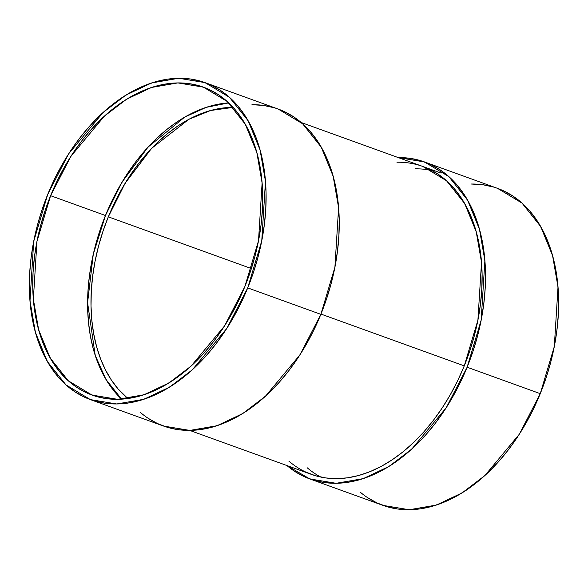 <?xml version="1.0" encoding="UTF-8"?>
<svg xmlns="http://www.w3.org/2000/svg" width="588" height="588" viewBox="0 0 588 588"><rect width="100%" height="100%" fill="white"/><g stroke="black" fill="none" stroke-linecap="round" stroke-linejoin="round"><path stroke-width="0.88" d="M422.801 166.463L446.527 180.751L464.66 203.514L476.236 231.804L481.513 262.336L477.912 320.122L464.263 365.883L469.827 350.808L474.406 335.447L477.948 319.938L480.418 304.43L481.807 289.075L482.087 274.03L481.256 259.426L479.33 245.416L476.324 232.12L472.267 219.684L467.195 208.211L461.161 197.818L454.215 188.608L446.439 180.67L437.898 174.077L428.674 168.896L422.691 166.426M309.832 478.948L382.964 505.386L409.263 509.745L436.355 505.07L462.058 492.92L484.85 475.589L519.358 434.172L540.254 393.659L467.122 367.221L446.226 407.734L411.718 449.144L388.925 466.482L363.222 478.625L336.13 483.299L309.832 478.948L286.885 465.527L294.294 471.106L303.79 476.442L313.896 480.278L324.51 482.572L335.542 483.307L346.876 482.469L358.401 480.073L370.014 476.14L381.597 470.709L393.041 463.829L404.243 455.568L415.077 446.005L425.455 435.238L435.267 423.36L444.432 410.49L452.841 396.753L460.433 382.288L467.122 367.221A168.543 110.132 109.9 0 1 286.885 465.527M367.426 497.551L376.923 502.887L387.029 506.716L397.65 509.017L408.675 509.745L420.008 508.914L431.533 506.518L443.146 502.586L454.737 497.154L466.181 490.274L477.375 482.013L488.216 472.451L498.587 461.676L508.407 449.798L517.565 436.935L525.981 423.198L533.566 408.726L540.254 393.659L545.987 378.143L550.691 362.326L554.344 346.361L556.887 330.397L558.313 314.595L558.6 299.108L557.747 284.077L555.763 269.649L552.669 255.964L548.494 243.16L543.268 231.349L537.057 220.654L529.913 211.173L521.909 203L513.111 196.216L503.615 190.879L497.455 188.336M493.508 187.043L482.895 184.75L471.355 184.022A168.543 110.132 -70.1 0 1 540.254 393.659L467.122 367.221L481.168 320.115L484.88 260.624L479.448 229.202L467.534 200.074L448.865 176.643L424.44 161.935L497.573 188.381L521.997 203.081L540.666 226.52L552.58 255.64L558.012 287.069L554.3 346.553L540.254 393.659L467.122 367.221L472.848 351.705L477.559 335.888L481.205 319.923L483.755 303.959L485.181 288.157L485.467 272.663L484.615 257.632L482.63 243.204L479.536 229.526L475.354 216.715L470.135 204.911L463.925 194.216L456.78 184.735L448.769 176.562L439.978 169.77L430.482 164.434L420.376 160.605L409.755 158.312L398.223 157.577L424.44 161.935M305.598 471.988L315.418 475.714L325.73 477.941L336.446 478.654L347.449 477.838L358.651 475.516L369.933 471.694L381.186 466.416L392.306 459.735L403.177 451.709L413.709 442.419L423.786 431.96L433.327 420.42L442.22 407.918L450.393 394.577L457.765 380.517L464.263 365.883L320.96 314.073M189.777 430.423L311.464 474.413A163.729 106.987 -70.1 0 0 464.263 365.883A163.729 106.987 109.9 0 0 396.944 162.237M90.427 399.62L163.56 426.065L189.858 430.416L216.95 425.749L242.653 413.599L265.445 396.268L299.954 354.851L320.857 314.337L247.717 287.899L226.821 328.413L192.313 369.823L169.52 387.161L143.817 399.303L116.725 403.978L90.427 399.62L66.003 384.92L47.334 361.48L35.42 332.36L29.988 300.931L33.7 241.447L47.746 194.341L54.434 179.274L62.019 164.802L70.435 151.065L79.593 138.202L89.413 126.324L99.784 115.549L110.625 105.987L121.819 97.726L133.263 90.846L144.854 85.414L156.467 81.482L167.992 79.086L179.325 78.255L190.35 78.983L200.971 81.284L211.077 85.113L220.574 90.449L229.364 97.241L237.376 105.414L244.52 114.888L250.731 125.589L255.949 137.394L260.131 150.205L263.226 163.883L265.21 178.311L266.063 193.342L265.776 208.836L264.35 224.638L261.8 240.595L258.154 256.566L253.45 272.384L247.717 287.899L241.029 302.96L233.443 317.432L225.028 331.169L215.869 344.039L206.05 355.916L195.672 366.684L184.838 376.246L173.644 384.508L162.192 391.387L150.609 396.819L138.996 400.751L127.471 403.147L116.137 403.985L105.105 403.25L94.492 400.957L84.385 397.12L74.889 391.784L66.091 385L58.087 376.827L50.943 367.346L44.732 356.651L39.506 344.84L35.331 332.036L32.237 318.351L30.253 303.923L29.4 288.892L29.687 273.405L31.113 257.603L33.656 241.639L37.309 225.674L42.013 209.857L47.746 194.341L68.642 153.828L103.15 112.411L125.942 95.08L151.645 82.93L178.737 78.255L205.036 82.614L229.46 97.321L248.129 120.753L260.043 149.874L265.475 181.302L261.763 240.793L247.717 287.899A168.543 110.132 109.9 0 1 84.385 397.12A168.543 110.132 109.9 0 1 47.746 194.341A168.543 110.132 109.9 0 1 211.077 85.113A168.543 110.132 109.9 0 1 247.717 287.899L320.857 314.337L326.583 298.822L331.294 283.004L334.94 267.04L337.483 251.076L338.909 235.274L339.195 219.78L338.343 204.749L336.358 190.328L333.264 176.643L329.089 163.839L323.863 152.027L317.652 141.333L310.508 131.852L302.504 123.678L293.706 116.894L284.21 111.558L278.05 109.015M121.598 399.178A163.729 106.987 109.9 0 1 105.45 215.509L99.886 230.577L95.315 245.946L91.772 261.454L89.295 276.963L87.913 292.31L87.634 307.362L88.457 321.959L90.383 335.976L93.396 349.265L97.454 361.708L102.525 373.182L108.559 383.567L115.498 392.777L121.598 399.178L105.936 379.392L95.205 355.321L87.597 302.695L93.264 254.325L105.45 215.509L50.597 195.679L70.898 156.32L104.421 116.093L126.56 99.247L151.535 87.45L177.848 82.908L203.397 87.142L227.122 101.43L245.262 124.193L256.831 152.483L262.108 183.015L258.507 240.801L244.865 286.562L224.557 325.914L191.041 366.148L168.896 382.986L143.928 394.783L117.615 399.325L92.066 395.092L68.34 380.811L50.2 358.041L38.632 329.75L33.354 299.226L36.956 241.433L50.597 195.679L45.033 210.747L40.462 226.115L36.919 241.624L34.442 257.132L33.06 272.479L32.781 287.532L33.612 302.129L35.537 316.146L38.543 329.434L42.601 341.878L47.672 353.351L53.706 363.737L60.645 372.946L68.428 380.884L76.969 387.477L86.193 392.666L96.013 396.385L106.325 398.62L117.041 399.333L128.052 398.517L139.246 396.194L150.528 392.372L161.781 387.095L172.901 380.407L183.779 372.388L194.305 363.097L204.389 352.631L213.922 341.099L222.815 328.596L230.988 315.249L238.361 301.196L244.865 286.562L250.429 271.487L255.001 256.125L258.544 240.61L261.021 225.108L262.402 209.754L262.682 194.709L261.851 180.104L259.925 166.088L256.919 152.799L252.862 140.356L247.791 128.89L241.756 118.497L234.81 109.287L227.034 101.349L218.493 94.756L209.269 89.574L199.45 85.848L189.138 83.621L178.421 82.908L167.411 83.716L156.217 86.046L144.935 89.868L133.682 95.146L122.561 101.827L111.683 109.853L101.158 119.136L91.074 129.603L81.541 141.142L72.647 153.644L64.474 166.985L57.102 181.038L50.597 195.679A163.729 106.987 109.9 0 1 209.269 89.574A163.729 106.987 109.9 0 1 244.865 286.562A163.729 106.987 109.9 0 1 86.193 392.666A163.729 106.987 109.9 0 1 50.597 195.679L105.45 215.509L122.098 182.059L148.125 147.015L184.683 117.115L206.197 107.347L228.717 102.893L222.264 103.547L211.063 105.877L199.788 109.699L188.528 114.976L177.414 121.657L166.536 129.683L156.011 138.974L145.927 149.433L136.394 160.972L127.493 173.475L119.32 186.815L111.948 200.868L105.45 215.509L50.597 195.679M274.104 107.722L263.49 105.428L251.951 104.701A168.543 110.132 -70.1 0 1 320.857 314.337L334.903 267.231L338.607 207.748L333.175 176.319L321.261 147.198L302.592 123.759L278.168 109.052L205.036 82.614M148.022 418.23L157.518 423.566L167.624 427.395L178.245 429.688L189.27 430.423L200.604 429.593L212.136 427.197L223.749 423.257L235.332 417.825L246.776 410.946L257.97 402.684L268.812 393.122L279.19 382.354L289.002 370.477L298.16 357.607L306.576 343.877L314.161 329.405L320.857 314.337L247.717 287.899M251.377 268.569L108.31 216.84L251.377 268.569L108.31 216.84L125.068 183.368L151.542 148.419L188.807 119.342L210.577 110.5L233.135 107.391L221.683 108.177L210.813 110.434L199.869 114.146L188.946 119.268L178.149 125.751L167.595 133.542L157.378 142.561L147.595 152.711L138.342 163.912L129.705 176.047L121.767 188.998L114.616 202.639L108.31 216.84L102.907 231.474L98.468 246.387L95.028 261.44L92.625 276.492L91.287 291.391L91.015 305.995L91.816 320.166L93.683 333.771L96.608 346.67L100.548 358.746L105.465 369.881L111.323 379.966L118.063 388.903L127.875 398.546A158.914 103.841 -70.1 0 1 108.31 216.84A158.914 103.841 109.9 0 1 233.135 107.391M416.113 168.837L415.224 168.852A163.729 106.987 -70.1 0 1 431.717 170.41M360.018 491.972A168.543 110.132 -70.1 0 0 540.254 393.659M398.223 157.577A168.543 110.132 109.9 0 1 467.122 367.221M288.884 461.132A163.729 106.987 -70.1 0 0 464.263 365.883M140.62 412.644A168.543 110.132 -70.1 0 0 320.857 314.337M307.164 467.739A163.729 106.987 -70.1 0 0 320.842 477.081M105.45 215.509A163.729 106.987 109.9 0 1 228.717 102.893M108.31 216.84A158.914 103.841 -70.1 0 0 127.875 398.546M301.115 122.473L441.088 173.078"/></g></svg>
